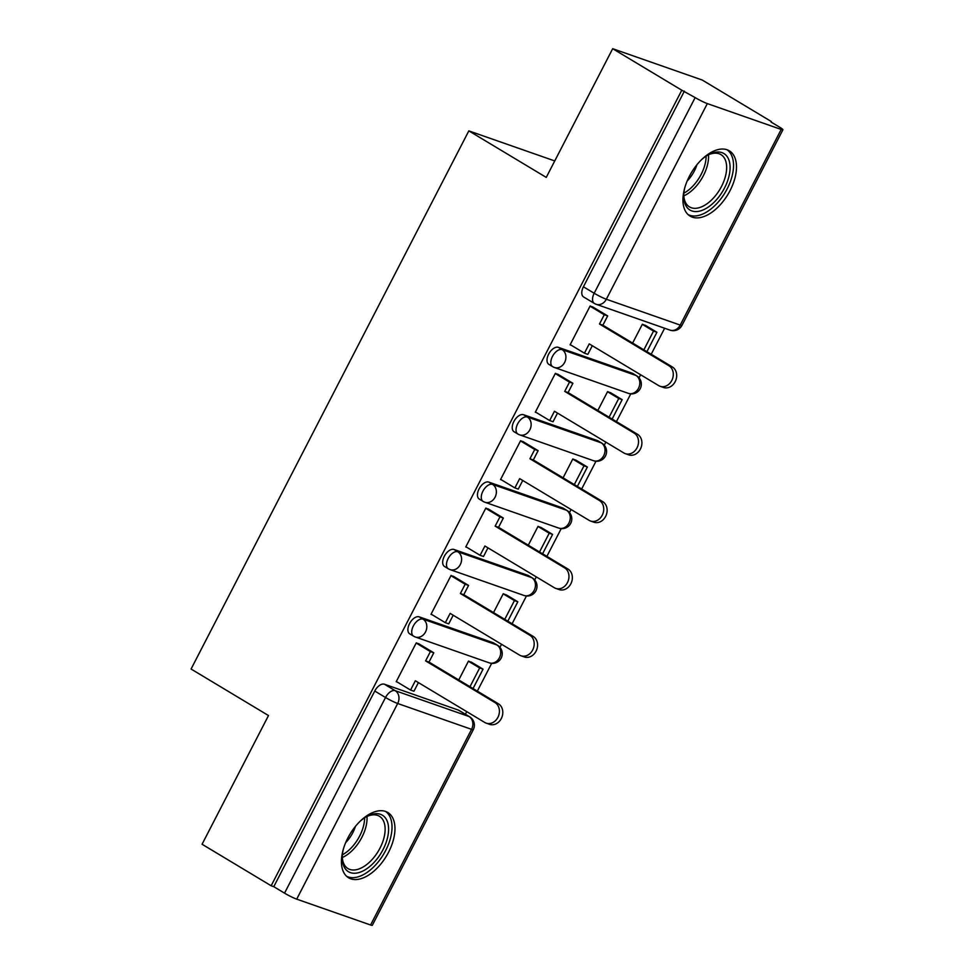 <?xml version="1.0" encoding="UTF-8"?>
<svg xmlns="http://www.w3.org/2000/svg" width="974" height="974" viewBox="0 0 974 974"><rect width="100%" height="100%" fill="white"/><g stroke="black" fill="none" stroke-linecap="round" stroke-linejoin="round"><path stroke-width="1.46" d="M493.088 642.694L419.21 616.846A9.764 5.454 121 0 0 409.53 623.664A9.764 5.454 121 0 0 409.725 633.855L413.548 636.156A9.764 5.454 -59 0 1 413.353 625.953A9.764 5.454 -59 0 1 423.033 619.147L496.91 644.983A9.764 5.454 -59 0 1 497.483 645.251L493.66 642.962A9.764 5.454 121 0 0 493.088 642.694L496.91 644.983A9.764 8.048 -70.7 0 1 499.394 657.791A9.764 8.048 -70.7 0 1 489.228 662.844A9.764 9.764 0 0 0 497.483 645.251M527.859 575.317L453.994 549.47A9.764 5.454 121 0 0 444.314 556.288A9.764 5.454 121 0 0 444.497 566.478L448.32 568.779A9.764 5.454 -59 0 1 448.125 558.577A9.764 5.454 -59 0 1 457.804 551.771L531.682 577.606A9.764 5.454 -59 0 1 532.254 577.874L528.432 575.585A9.764 5.454 121 0 0 527.859 575.317L531.682 577.606A9.764 8.048 -70.7 0 1 534.166 590.414A9.764 8.048 -70.7 0 1 524 595.467A9.764 9.764 0 0 0 532.254 577.874M562.643 507.941L488.765 482.093A9.764 5.454 121 0 0 479.086 488.911A9.764 5.454 121 0 0 479.281 499.102L483.092 501.403A9.764 5.454 -59 0 1 482.909 491.2A9.764 5.454 -59 0 1 492.588 484.395L566.454 510.23A9.764 5.454 -59 0 1 567.026 510.498L563.216 508.209A9.764 5.454 121 0 0 562.643 507.941L566.454 510.23A9.764 8.048 -70.7 0 1 568.95 523.05A9.764 8.048 -70.7 0 1 558.772 528.091A9.764 9.764 0 0 0 567.026 510.498M597.415 440.565L523.537 414.717A9.764 5.454 121 0 0 513.858 421.535A9.764 5.454 121 0 0 514.053 431.726L517.876 434.027A9.764 5.454 -59 0 1 517.681 423.824A9.764 5.454 -59 0 1 527.36 417.018L601.238 442.853A9.764 5.454 -59 0 1 601.81 443.121L597.987 440.832A9.764 5.454 121 0 0 597.415 440.565L601.238 442.853A9.764 8.048 -70.7 0 1 603.722 455.674A9.764 8.048 -70.7 0 1 593.556 460.714A9.764 9.764 0 0 0 601.81 443.121M632.187 373.188L558.321 347.341A9.764 5.454 121 0 0 548.642 354.159A9.764 5.454 121 0 0 548.825 364.349L552.648 366.65A9.764 5.454 -59 0 1 552.453 356.447A9.764 5.454 -59 0 1 562.132 349.642L636.01 375.477A9.764 5.454 -59 0 1 636.582 375.745L632.759 373.456A9.764 5.454 121 0 0 632.187 373.188L636.01 375.477A9.764 8.048 -70.7 0 1 638.494 388.297A9.764 8.048 -70.7 0 1 628.327 393.338A9.764 9.764 0 0 0 636.582 375.745M730.074 190.587A38.083 21.258 121 0 0 729.319 150.812A38.083 21.258 121 0 0 689.349 176.343A38.083 21.258 121 0 0 690.091 216.106A38.083 21.258 121 0 0 730.074 190.587M388.553 852.25A38.083 21.258 121 0 0 387.81 812.486A38.083 21.258 121 0 0 347.84 838.005A38.083 21.258 121 0 0 348.582 877.769A38.083 21.258 121 0 0 388.553 852.25M465.402 714.246L466.741 711.641M477.333 691.126L491.663 663.355M499.93 647.345L501.525 644.264M512.105 623.75L526.447 595.978M534.702 579.968L536.297 576.888M546.889 556.373L561.219 528.602M569.486 512.592L571.068 509.512M581.661 488.997L595.991 461.226M604.257 445.215L605.852 442.135M616.432 421.62L630.775 393.849M639.029 377.839L640.624 374.759M651.216 354.244L664.633 328.238M771.067 122.042L779.48 127.095A9.764 0.937 27.3 0 1 782.926 129.749A9.764 0.937 27.3 0 1 781.197 129.445L707.319 103.597L606.339 299.249L680.217 325.085L781.197 129.445M612.683 48.7L681.788 90.217L271.162 885.768L202.068 844.251L268.495 715.549L191.074 669.028L468.823 130.881L546.256 177.402L612.683 48.7L702.217 80.026L771.323 121.543M370.583 924.996L471.562 729.343A9.764 0.937 27.3 0 0 473.291 729.648L372.312 925.3A9.764 0.937 -152.7 0 1 370.583 924.996L296.705 899.148A9.764 0.937 -152.7 0 1 284.542 893.146L273.779 886.681L374.759 691.029A9.764 5.454 -59 0 1 384.438 684.223L458.316 710.07L469.078 716.535A9.764 5.454 -59 0 1 469.651 716.803L458.888 710.338A9.764 5.454 121 0 0 458.316 710.07M273.779 886.681L271.162 885.768M594.944 303.705A9.764 5.454 -59 0 1 594.371 303.438A9.764 5.454 -59 0 1 594.177 293.247L695.156 97.595L681.788 90.217M695.156 97.595A9.764 0.937 27.3 0 0 707.319 103.597M593.909 307.65L590.147 305.958L570.094 344.833L571.214 345.222M611.392 393.192L607.581 391.609L597.853 410.456M559.125 375.027L555.375 373.334L535.31 412.209L536.443 412.599M576.608 460.568L572.809 458.973L563.082 477.832M524.353 442.403L520.603 440.711L500.539 479.585L501.671 479.975M541.836 527.945L538.038 526.35L528.298 545.209M489.581 509.779L485.831 508.087L465.767 546.962L466.887 547.351M507.064 595.321L503.254 593.726L493.526 612.585M454.797 577.156L451.047 575.464L430.983 614.338L432.115 614.728M472.293 662.697L468.482 661.102L458.754 679.962M420.025 644.532L416.275 642.84L396.211 681.715L397.343 682.104M554.754 160.941L468.823 130.881M646.164 325.815L642.365 324.232L632.625 343.079M684.393 91.13L583.414 286.782A9.764 5.454 121 0 0 583.609 296.973L594.371 303.438A9.764 9.764 0 0 0 596.173 304.29L670.051 330.137A9.764 9.764 0 0 0 681.946 325.401L782.926 129.749M668.931 365.749L672.316 366.93A11.225 9.253 109.3 0 1 675.591 380.81A11.225 9.253 109.3 0 1 663.489 387.469L660.092 386.276A11.225 9.253 -70.7 0 0 672.194 379.617A11.225 9.253 -70.7 0 0 668.931 365.749L599.485 324.013L604.282 314.736L607.666 315.917L592.423 306.761M570.204 344.613L584.437 353.172L589.233 343.883L658.68 385.607A11.225 9.253 -70.7 0 0 660.092 386.276M584.437 353.172L587.833 354.353L592.289 345.721M590.037 306.177L604.282 314.736M646.919 351.663L656.926 332.28L645.153 325.206M643.863 349.836L653.53 331.087L656.926 332.28M642.304 324.342L653.53 331.087M672.316 366.93L602.882 325.206L607.666 315.917M602.882 325.206L599.485 324.013M701.852 159.383A32.958 18.396 -59 0 1 708.877 154.525A32.958 18.396 -59 0 1 728.771 159.626A32.958 18.396 -59 0 1 714.66 201.703A32.958 18.396 -59 0 1 685.087 203.956A32.958 18.396 -59 0 1 683.76 196.31A32.958 18.396 -59 0 1 684.759 187.836M683.772 195.214A30.511 17.033 121 0 0 684.966 201.277A30.511 17.033 121 0 0 689.482 206.902A30.511 17.033 121 0 0 716.304 194.642A30.511 17.033 121 0 0 725.423 160.223A30.511 17.033 121 0 0 720.906 154.586A30.511 17.033 121 0 0 707.915 155.036M696.921 164.74A24.033 13.417 -59 0 1 687.181 180.969M688.082 214.584A37.84 21.124 121 0 0 721.101 198.513A37.84 21.124 121 0 0 732.01 156.339A37.84 21.124 121 0 0 727.03 149.752M360.343 821.045A32.958 18.396 -59 0 1 367.356 816.188A32.958 18.396 -59 0 1 387.262 821.289A32.958 18.396 -59 0 1 373.152 863.378A32.958 18.396 -59 0 1 343.579 865.618A32.958 18.396 -59 0 1 342.251 857.972A32.958 18.396 -59 0 1 343.25 849.498M342.264 856.889A30.511 17.033 121 0 0 343.457 862.94A30.511 17.033 121 0 0 347.962 868.577A30.511 17.033 121 0 0 374.795 856.316A30.511 17.033 121 0 0 383.902 821.898A30.511 17.033 121 0 0 379.397 816.261A30.511 17.033 121 0 0 366.394 816.711M355.413 826.415A24.033 13.417 -59 0 1 345.673 842.632M346.561 876.247A37.84 21.124 121 0 0 379.592 860.176A37.84 21.124 121 0 0 390.501 818.014A37.84 21.124 121 0 0 385.521 811.415M634.147 433.113L637.544 434.307A11.225 9.253 109.3 0 1 640.807 448.186A11.225 9.253 109.3 0 1 628.705 454.846L625.32 453.653A11.225 9.253 -70.7 0 0 637.422 446.993A11.225 9.253 -70.7 0 0 634.147 433.113L564.713 391.39L569.498 382.112L572.895 383.293L557.639 374.126M535.42 411.99L549.665 420.549L554.449 411.259L623.896 452.983A11.225 9.253 -70.7 0 0 625.32 453.653M549.665 420.549L553.049 421.73L557.518 413.098M555.265 373.553L569.498 382.112M612.147 419.039L622.155 399.657L610.369 392.583M609.091 417.213L618.758 398.463L622.155 399.657M607.52 391.718L618.758 398.463M637.544 434.307L568.098 392.583L572.895 383.293M568.098 392.583L564.713 391.39M599.375 500.49L602.772 501.683A11.225 9.253 109.3 0 1 606.035 515.563A11.225 9.253 109.3 0 1 593.933 522.21L590.536 521.029A11.225 9.253 -70.7 0 0 602.638 514.369A11.225 9.253 -70.7 0 0 599.375 500.49L529.929 458.766L534.726 449.489L538.123 450.67L522.868 441.502M500.648 479.366L514.881 487.925L519.678 478.636L589.124 520.36A11.225 9.253 -70.7 0 0 590.536 521.029M514.881 487.925L518.278 489.106L522.734 480.474M520.493 440.93L534.726 449.489M577.375 486.416L587.383 467.033L575.597 459.959M574.307 484.577L583.986 465.84L587.383 467.033M572.749 459.095L583.986 465.84M602.772 501.683L533.326 459.959L538.123 450.67M533.326 459.959L529.929 458.766M564.603 567.866L568 569.059A11.225 9.253 109.3 0 1 571.263 582.939A11.225 9.253 109.3 0 1 559.161 589.587L555.764 588.406A11.225 9.253 -70.7 0 0 567.866 581.746A11.225 9.253 -70.7 0 0 564.603 567.866L495.157 526.143L499.954 516.865L503.339 518.046L488.096 508.878M465.876 546.743L480.109 555.302L484.906 546.012L554.352 587.736A11.225 9.253 -70.7 0 0 555.764 588.406M480.109 555.302L483.506 556.483L487.962 547.851M485.709 508.306L499.954 516.865M542.591 553.792L552.599 534.409L540.826 527.336M539.535 551.954L549.214 533.216L552.599 534.409M537.977 526.471L549.214 533.216M568 569.059L498.554 527.336L503.339 518.046M498.554 527.336L495.157 526.143M529.832 635.243L533.216 636.436A11.225 9.253 109.3 0 1 536.479 650.303A11.225 9.253 109.3 0 1 524.389 656.963L520.993 655.782A11.225 9.253 -70.7 0 0 533.095 649.122A11.225 9.253 -70.7 0 0 529.832 635.243L460.385 593.519L465.17 584.242L468.567 585.423L453.312 576.255M431.105 614.119L445.337 622.678L450.134 613.389L519.568 655.112A11.225 9.253 -70.7 0 0 520.993 655.782M445.337 622.678L448.734 623.859L453.19 615.227M450.938 575.683L465.17 584.242M507.819 621.168L517.827 601.786L506.042 594.7M504.763 619.33L514.43 600.593L517.827 601.786M503.205 593.848L514.43 600.593M533.216 636.436L463.77 594.712L468.567 585.423M463.77 594.712L460.385 593.519M495.048 702.619L498.445 703.812A11.225 9.253 109.3 0 1 501.707 717.68A11.225 9.253 109.3 0 1 489.605 724.339L486.221 723.158A11.225 9.253 -70.7 0 0 498.311 716.499A11.225 9.253 -70.7 0 0 495.048 702.619L425.601 660.896L430.398 651.606L433.795 652.799L418.54 643.631M396.321 681.496L410.565 690.055L415.35 680.765L484.796 722.489A11.225 9.253 -70.7 0 0 486.221 723.158M410.565 690.055L413.95 691.236L418.406 682.604M416.166 643.059L430.398 651.606M473.047 688.545L483.055 669.162L471.27 662.077M469.992 686.707L479.658 667.969L483.055 669.162M468.421 661.224L479.658 667.969M498.445 703.812L428.998 662.089L433.795 652.799M428.998 662.089L425.601 660.896M419.21 616.846L423.033 619.147A9.764 8.048 109.3 0 1 425.516 631.956A9.764 8.048 -70.7 0 1 415.35 636.996A9.764 8.048 -70.7 0 1 414.12 636.412A9.764 5.454 -59 0 1 413.548 636.156A9.764 9.764 0 0 0 415.35 636.996L489.228 662.844M453.994 549.47L457.804 551.771A9.764 8.048 109.3 0 1 460.3 564.579A9.764 8.048 -70.7 0 1 450.122 569.62A9.764 8.048 -70.7 0 1 448.892 569.047A9.764 5.454 -59 0 1 448.32 568.779A9.764 9.764 0 0 0 450.122 569.62L524 595.467M488.765 482.093L492.588 484.395A9.764 8.048 109.3 0 1 495.072 497.203A9.764 8.048 -70.7 0 1 484.906 502.243A9.764 8.048 -70.7 0 1 483.664 501.671A9.764 5.454 -59 0 1 483.092 501.403A9.764 9.764 0 0 0 484.906 502.243L558.772 528.091M523.537 414.717L527.36 417.018A9.764 8.048 109.3 0 1 529.844 429.826A9.764 8.048 -70.7 0 1 519.678 434.867A9.764 8.048 -70.7 0 1 518.448 434.294A9.764 5.454 -59 0 1 517.876 434.027A9.764 9.764 0 0 0 519.678 434.867L593.556 460.714M558.321 347.341L562.132 349.642A9.764 8.048 109.3 0 1 564.616 362.45A9.764 8.048 -70.7 0 1 554.449 367.49A9.764 8.048 -70.7 0 1 553.22 366.918A9.764 5.454 -59 0 1 552.648 366.65A9.764 9.764 0 0 0 554.449 367.49L628.327 393.338M384.438 684.223L395.201 690.688L469.078 716.535A9.764 8.048 -70.7 0 1 471.562 729.343L397.684 703.496L296.705 899.148M583.414 286.782L594.177 293.247A9.764 0.937 -152.7 0 0 606.339 299.249A9.764 8.048 109.3 0 1 596.173 304.29M374.759 691.029L385.521 697.506A9.764 5.454 -59 0 1 395.201 690.688A9.764 8.048 -70.7 0 1 397.684 703.496A9.764 0.937 -152.7 0 1 385.521 697.506L284.542 893.146M681.946 325.401A9.764 0.937 27.3 0 1 680.217 325.085A9.764 8.048 109.3 0 1 670.051 330.137M708.488 154.781A30.511 17.033 -59 0 1 683.809 195.847M683.894 193.144A29.512 16.473 121 0 0 706.138 156.12M366.979 816.443A30.511 17.033 -59 0 1 342.3 857.522M342.385 854.807A29.512 16.473 121 0 0 364.629 817.795M473.291 729.648A9.764 9.764 0 0 0 469.651 716.803"/></g></svg>
